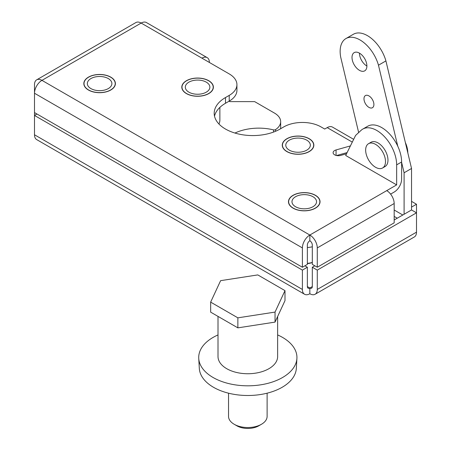 <?xml version="1.0" encoding="UTF-8"?>
<svg xmlns="http://www.w3.org/2000/svg" width="451" height="451" viewBox="0 0 451 451"><rect width="100%" height="100%" fill="white"/><g stroke="black" fill="none" stroke-linecap="round" stroke-linejoin="round"><path stroke-width="0.68" d="M365.648 150.098A14.032 8.101 60 0 1 368.557 143.677A14.032 8.101 60 0 1 379.37 147.438A14.032 8.101 60 0 1 385.492 161.559A14.032 8.101 60 0 1 382.589 167.981A14.032 8.101 60 0 1 371.776 164.22A14.032 8.101 60 0 1 365.648 150.098M368.557 143.677L371.038 142.245A14.032 8.101 60 0 1 381.85 146.006A14.032 8.101 60 0 1 387.973 160.122A14.032 8.101 60 0 1 385.069 166.549L382.589 167.981M405.353 142.505A19.292 11.14 60 0 1 407.817 152.861M359.447 53.139A10.525 6.077 -120 0 0 354.187 52.62A10.525 6.077 -120 0 0 352.575 61.054A10.525 6.077 -120 0 0 359.447 70.328A10.525 6.077 -120 0 0 364.712 70.846A10.525 6.077 -120 0 0 366.325 62.413A10.525 6.077 -120 0 0 359.447 53.139A10.525 6.077 -120 0 0 366.888 66.032M368.941 95.911A7.019 4.053 -120 0 0 365.434 95.567A7.019 4.053 -120 0 0 364.357 101.187A7.019 4.053 -120 0 0 368.941 107.372A7.019 4.053 -120 0 0 372.447 107.716A7.019 4.053 -120 0 0 373.524 102.095A7.019 4.053 -120 0 0 368.941 95.911M397.765 146.197L378.474 65.203A28.063 16.202 -120 0 0 359.988 39.942A28.063 16.202 -120 0 0 345.956 38.549A28.063 16.202 -120 0 0 340.736 57.311L358.663 132.583M411.537 207.099L416.498 204.235L416.498 212.827L411.537 209.963L411.537 168.482L385.915 60.908A28.063 16.202 -120 0 0 367.43 35.646A28.063 16.202 -120 0 0 353.398 34.253L345.956 38.549M404.096 214.259L404.096 172.778L401.615 162.366M394.174 210.014L402.811 215.003M404.096 172.778L411.537 168.482M378.474 65.203L385.915 60.908M218.008 334.93A49.114 28.357 0 0 0 213.097 337.41A49.114 28.357 0 0 0 198.739 358.398L199.314 368.399A48.539 28.024 0 0 0 213.503 387.291A48.539 28.024 0 0 0 282.146 387.291A48.539 28.024 0 0 0 296.335 368.399L296.91 358.398A49.114 28.357 0 0 0 282.551 337.41A49.114 28.357 0 0 0 277.641 334.93M198.739 358.398A49.114 28.357 0 0 0 213.097 377.51A49.114 28.357 0 0 0 282.551 377.51A49.114 28.357 0 0 0 296.91 358.398M277.641 316.489L277.641 356.527A29.817 17.217 180 0 1 268.909 368.698A29.817 17.217 180 0 1 236.414 372.43A29.817 17.217 180 0 1 218.008 356.527L218.008 316.393M234.182 424.267L236.91 425.84A15.435 8.913 180 0 0 258.739 425.84L261.467 424.267A19.292 11.14 180 0 1 234.182 424.267A19.292 11.14 180 0 1 228.533 416.386L228.533 393.187M284.993 290.624L284.993 300.648L275.037 322.11L237.863 327.86L210.656 312.148L210.656 302.125L237.863 317.837L275.037 312.086L284.993 290.624L257.786 274.913L220.612 280.663L210.656 302.125M267.116 393.187L267.116 416.386A19.292 11.14 180 0 1 261.467 424.267L258.739 425.84M275.037 322.11L275.037 312.086M237.863 327.86L237.863 317.837M229.085 101.199A45.602 26.327 180 0 1 229.841 101.622L254.646 101.622L274.49 113.083A21.05 12.154 180 0 1 280.657 121.674A21.05 12.154 180 0 1 275.544 129.612A1.753 1.015 180 0 1 275.454 129.668A1.753 1.015 180 0 1 273.526 129.882A37.574 21.693 0 0 0 234.954 133.051M108.296 78.564A12.278 7.086 0 0 0 94.913 77.031A12.278 7.086 0 0 0 87.336 83.576A12.278 7.086 0 0 0 90.933 88.593A12.278 7.086 0 0 0 104.311 90.127A12.278 7.086 0 0 0 111.893 83.576A12.278 7.086 0 0 0 108.296 78.564M88.576 89.952A15.61 9.014 0 0 0 105.585 91.903A15.61 9.014 0 0 0 115.225 83.576A15.61 9.014 0 0 0 110.653 77.206A15.61 9.014 0 0 0 93.639 75.249A15.61 9.014 0 0 0 84.004 83.576A15.61 9.014 0 0 0 88.576 89.952M315.418 195.283A15.785 9.116 180 0 1 320.041 201.727A15.785 9.116 180 0 1 310.299 210.149A15.785 9.116 180 0 1 293.094 208.17A15.785 9.116 180 0 1 288.471 201.727A15.785 9.116 180 0 1 298.218 193.31A15.785 9.116 180 0 1 315.418 195.283M309.217 138.716A15.785 9.116 180 0 1 313.84 145.16A15.785 9.116 180 0 1 304.098 153.577A15.785 9.116 180 0 1 286.892 151.604A15.785 9.116 180 0 1 282.27 145.16A15.785 9.116 180 0 1 292.017 136.738A15.785 9.116 180 0 1 309.217 138.716M110.777 77.132A15.785 9.116 180 0 1 115.4 83.576A15.785 9.116 180 0 1 105.652 91.998A15.785 9.116 180 0 1 88.452 90.025A15.785 9.116 180 0 1 83.83 83.576A15.785 9.116 180 0 1 93.571 75.159A15.785 9.116 180 0 1 110.777 77.132M208.757 80.712A15.785 9.116 180 0 1 213.379 87.156A15.785 9.116 180 0 1 203.638 95.578A15.785 9.116 180 0 1 186.432 93.605A15.785 9.116 180 0 1 181.809 87.156A15.785 9.116 180 0 1 191.551 78.739A15.785 9.116 180 0 1 208.757 80.712M362.779 129.087A28.063 16.202 60 0 1 384.404 136.608A28.063 16.202 60 0 1 396.654 164.852L396.654 184.899L345.68 155.471L355.602 135.418L361.076 130.35A28.063 16.202 60 0 1 362.779 129.087L367.74 126.224A28.063 16.202 60 0 1 389.365 133.744A28.063 16.202 60 0 1 401.615 161.988L401.615 179.171A10.525 6.077 120 0 1 394.174 192.058L390.605 194.122M209.377 62.452A10.525 6.077 120 0 0 207.195 57.638A10.525 6.077 120 0 0 201.935 58.156L229.221 73.913A26.31 15.187 180 0 1 236.927 84.653L236.927 90.38A26.31 15.187 180 0 1 229.221 101.12L225.5 103.268A38.589 22.279 0 0 0 214.518 116.161M347.118 152.568L336.564 155.533M350.41 145.91L336.057 149.946A5.26 3.039 0 0 0 333.103 152.68A5.26 3.039 0 0 0 340.668 155.409L346.526 153.763M236.927 84.653A26.31 15.187 180 0 1 229.221 95.392L225.5 97.54A38.589 22.279 0 0 0 214.197 113.297A38.589 22.279 0 0 0 238.021 133.879A38.589 22.279 0 0 0 280.071 129.048L283.792 126.9A26.31 15.187 180 0 1 320.999 126.9L324.72 129.048L327.2 127.616A10.525 6.077 -60 0 1 332.466 127.092L353.663 139.336M396.654 184.899L386.732 190.626A10.525 6.077 60 0 1 394.174 203.519L317.278 247.915A10.525 6.077 -120 0 0 309.837 235.027A10.525 6.077 120 0 0 302.395 247.915L34.502 93.244A10.525 6.077 -60 0 1 41.943 80.357A10.525 6.077 -120 0 0 36.678 79.833A10.525 6.077 -120 0 0 34.502 84.653L34.502 134.776L302.395 289.446A10.525 6.077 120 0 0 304.577 294.266A10.525 6.077 120 0 0 309.837 293.742A10.525 6.077 -120 0 0 315.102 294.266A10.525 6.077 -120 0 0 317.278 289.446L416.498 232.164A10.525 6.077 60 0 1 414.322 236.978L315.102 294.266M36.678 79.833L135.898 22.55A10.525 6.077 60 0 1 141.163 23.069A10.525 6.077 -60 0 1 146.423 22.55L207.195 57.638M317.278 247.915L317.278 267.246L394.174 222.85L394.174 203.519M302.395 247.915L302.395 267.246L307.356 264.382L307.356 245.051A3.507 2.024 -60 0 1 309.837 240.755L309.837 235.027L386.732 190.626M309.837 240.755A3.507 2.024 60 0 1 312.317 245.051L312.317 264.382L317.278 267.246M302.395 267.246L34.502 112.581M218.915 123.969A22.274 12.859 0 0 0 219.868 120.242L219.868 107.394M206.276 82.144A12.278 7.086 0 0 0 192.898 80.611A12.278 7.086 0 0 0 185.316 87.156A12.278 7.086 0 0 0 188.913 92.173A12.278 7.086 0 0 0 202.29 93.707A12.278 7.086 0 0 0 209.873 87.156A12.278 7.086 0 0 0 206.276 82.144M186.556 93.532A15.61 9.014 0 0 0 203.57 95.482A15.61 9.014 0 0 0 213.205 87.156A15.61 9.014 0 0 0 208.633 80.785A15.61 9.014 0 0 0 191.619 78.829A15.61 9.014 0 0 0 181.984 87.156A15.61 9.014 0 0 0 186.556 93.532M307.356 247.548A22.274 12.859 0 0 0 312.317 246.798M307.356 263.356A18.942 10.937 0 0 0 312.317 262.465M312.938 196.715A12.278 7.086 0 0 0 299.56 195.182A12.278 7.086 0 0 0 291.977 201.727A12.278 7.086 0 0 0 295.574 206.738A12.278 7.086 0 0 0 308.958 208.277A12.278 7.086 0 0 0 316.534 201.727A12.278 7.086 0 0 0 312.938 196.715M293.218 208.103A15.61 9.014 0 0 0 310.232 210.053A15.61 9.014 0 0 0 319.866 201.727A15.61 9.014 0 0 0 315.294 195.356A15.61 9.014 0 0 0 298.28 193.4A15.61 9.014 0 0 0 288.646 201.727A15.61 9.014 0 0 0 293.218 208.103M306.736 140.148A12.278 7.086 0 0 0 293.359 138.609A12.278 7.086 0 0 0 285.776 145.16A12.278 7.086 0 0 0 289.373 150.172A12.278 7.086 0 0 0 302.756 151.711A12.278 7.086 0 0 0 310.333 145.16A12.278 7.086 0 0 0 306.736 140.148M287.016 151.53A15.61 9.014 0 0 0 304.03 153.487A15.61 9.014 0 0 0 313.665 145.16A15.61 9.014 0 0 0 309.093 138.784A15.61 9.014 0 0 0 292.079 136.833A15.61 9.014 0 0 0 282.444 145.16A15.61 9.014 0 0 0 287.016 151.53M307.356 263.655A15.785 9.116 0 0 0 312.317 262.555M314.798 265.814L312.317 267.246L317.278 270.11L416.498 212.827L416.498 232.164M416.498 204.235L411.537 201.371M304.577 294.266L36.678 139.596A10.525 6.077 -60 0 1 34.502 134.776M36.982 114.013L34.502 115.445L302.395 270.11L302.395 289.446M312.317 267.246L312.317 286.582A3.507 2.024 60 0 1 311.59 288.189A3.507 2.024 60 0 1 309.837 288.014L309.837 293.742M309.837 288.014A3.507 2.024 -60 0 1 308.084 288.189A3.507 2.024 -60 0 1 307.356 286.582L309.837 288.014L312.317 286.582M302.395 270.11L307.356 267.246L307.356 286.582M317.278 270.11L317.278 289.446M411.537 209.963L394.174 219.987M307.356 267.246L304.876 265.814M273.526 132.081L273.526 129.882M275.544 131.286L275.544 129.612M352.293 142.104L327.2 127.616M201.935 58.156L141.163 23.069L41.943 80.357L309.837 235.027M229.221 101.12L229.221 95.392M225.5 103.268L225.5 97.54M336.057 155.409L336.057 149.946M396.654 164.852L401.615 161.988M394.174 216.407L397.275 218.199M280.657 128.71L280.657 121.674M115.225 84.935L115.225 83.576M84.004 84.935L84.004 83.576M213.205 88.514L213.205 87.156M181.984 88.514L181.984 87.156M319.866 203.085L319.866 201.727M288.646 203.085L288.646 201.727M313.665 146.513L313.665 145.16M282.444 146.513L282.444 145.16"/></g></svg>
